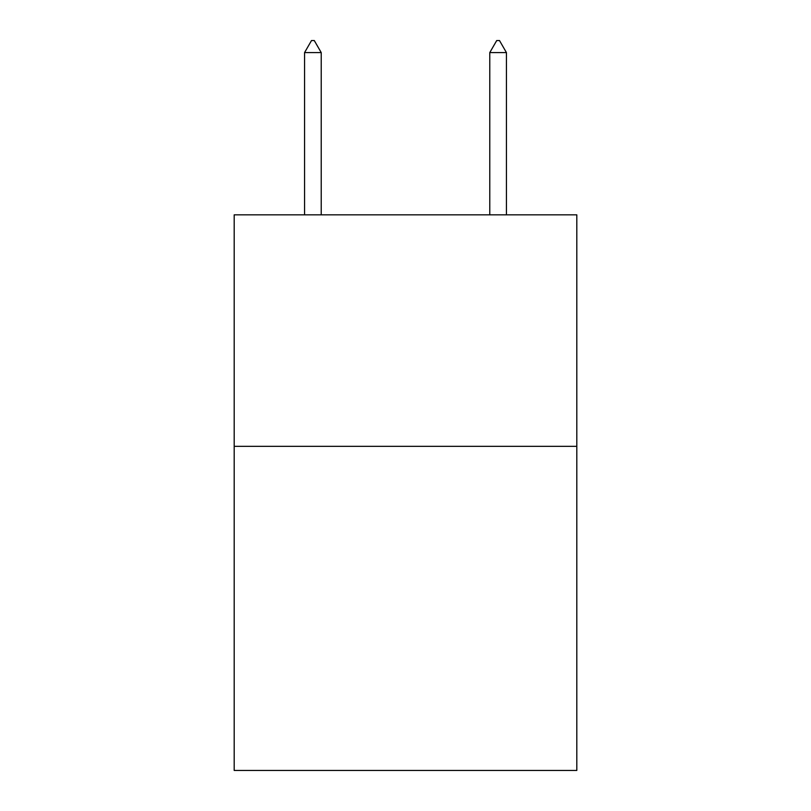 <?xml version="1.0" encoding="UTF-8"?>
<svg xmlns="http://www.w3.org/2000/svg" width="811" height="811" viewBox="0 0 811 811"><rect width="100%" height="100%" fill="white"/><g stroke="black" fill="none" stroke-linecap="round" stroke-linejoin="round"><path stroke-width="1.22" d="M576.814 446.334L576.814 770.45L234.186 770.45L234.186 214.834L576.814 214.834L576.814 446.334L234.186 446.334M321.227 52.593L314.283 40.55L311.505 40.55L304.561 52.593L321.227 52.593L321.227 214.834M304.561 52.593L304.561 214.834M496.717 40.55L499.495 40.55L506.439 52.593L489.773 52.593L496.717 40.55M506.439 214.834L506.439 52.593M489.773 214.834L489.773 52.593"/></g></svg>
